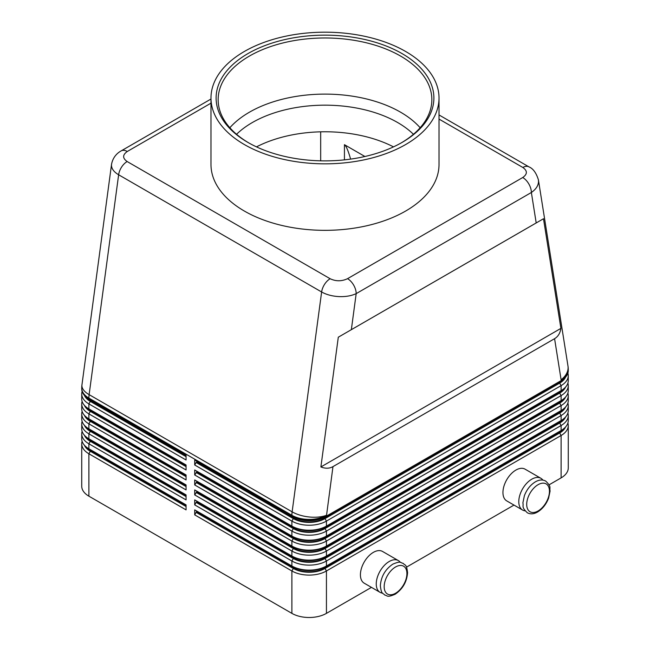 <?xml version="1.0" encoding="UTF-8"?>
<svg xmlns="http://www.w3.org/2000/svg" width="650" height="650" viewBox="0 0 650 650"><rect width="100%" height="100%" fill="white"/><g stroke="black" fill="none" stroke-linecap="round" stroke-linejoin="round"><path stroke-width="0.97" d="M413.449 134.29A102.781 59.337 0 0 0 397.678 122.549A102.781 59.337 0 0 0 252.322 122.549A102.781 59.337 0 0 0 236.551 134.29M439.018 119.08L522.852 167.481C527.556 170.812 527.516 174.159 522.73 177.523A12.22 7.053 60 0 1 528.84 183.974A12.22 7.053 60 0 1 531.367 192.489C536.031 189.256 538.419 185.543 538.525 181.342L538.371 179.619M536.201 222.942L543.489 218.741L560.901 328.38C560.17 333.174 558.066 336.611 554.58 338.683L332.971 466.627C329.436 468.609 325.406 468.715 320.889 466.952L338.301 337.204L536.201 222.942L531.367 192.489L356.184 293.629A12.22 7.053 -120 0 0 353.657 285.114A12.22 7.053 -120 0 0 347.547 278.671C341.713 281.434 335.912 281.458 330.151 278.736L127.148 161.533C122.444 158.21 122.484 154.862 127.27 151.491L210.982 103.163M111.556 164.239L111.475 165.287C111.581 168.838 113.969 172.006 118.633 174.777A12.22 7.053 -60 0 1 121.566 167.115A12.22 7.053 -60 0 1 127.148 161.533M210.982 99.028L121.16 150.889A12.22 7.053 60 0 1 127.27 151.491M90.301 449.605A22.401 12.927 0 0 0 90.326 449.621L88.888 448.784A24.432 14.105 180 0 1 81.729 438.815L81.729 433.826A24.432 14.105 0 0 0 88.888 443.804L186.071 499.907L186.071 494.918L88.888 438.815A24.432 14.105 180 0 1 81.729 428.837L81.729 423.849A24.432 14.105 0 0 0 88.888 433.826L186.071 489.929L186.071 484.949L88.888 428.837A24.432 14.105 180 0 1 81.729 418.86L81.729 413.879A24.432 14.105 0 0 0 88.888 423.849L186.071 479.96L186.071 474.971L88.888 418.86A24.432 14.105 180 0 1 81.729 408.891L81.729 403.902A24.432 14.105 0 0 0 88.888 413.879L186.071 469.983L186.071 464.994L88.888 408.891A24.432 14.105 180 0 1 81.729 398.913L81.729 393.924A24.432 14.105 0 0 0 88.888 403.902L186.071 460.005L186.071 455.024L88.888 398.913A24.432 14.105 180 0 1 81.729 388.944L81.729 388.107A24.432 14.105 0 0 0 88.888 398.084A24.432 14.105 -60 0 1 88.944 396.394A24.432 14.105 -60 0 1 89.123 394.639L118.633 174.777L321.628 291.98C326.446 294.678 332.207 296.213 338.91 296.595C345.613 296.855 351.366 295.872 356.184 293.629L351.349 329.672M82.119 441.309A24.432 14.105 0 0 0 81.729 443.804L81.729 486.192A24.432 14.105 0 0 0 88.888 496.169L88.888 453.773L186.071 509.884L186.071 504.896L88.888 448.784L88.888 443.804L90.326 441.309A22.401 12.927 180 0 1 84.427 435.281M88.888 438.815L90.326 439.644A22.401 12.927 0 0 0 90.326 439.644L88.888 438.815L88.888 433.826L90.326 431.332A22.401 12.927 180 0 1 84.427 425.303M82.119 431.332A24.432 14.105 0 0 0 81.729 433.826M88.888 428.837L90.326 429.666A22.401 12.927 0 0 0 90.326 429.666L88.888 428.837L88.888 423.849L90.326 421.354A22.401 12.927 180 0 1 84.427 415.334M82.119 421.354A24.432 14.105 0 0 0 81.729 423.849M88.888 418.86L90.326 419.697A22.401 12.927 0 0 0 90.326 419.697L88.888 418.86L88.888 413.879L90.326 411.385A22.401 12.927 180 0 1 84.427 405.356M82.119 411.385A24.432 14.105 0 0 0 81.729 413.879M88.888 408.891L90.326 409.719A22.401 12.927 0 0 0 90.326 409.719L88.888 408.891L88.888 403.902L90.326 401.408A22.401 12.927 180 0 1 84.427 395.379M82.119 401.408A24.432 14.105 0 0 0 81.729 403.902M88.888 398.913L90.326 399.742A22.401 12.927 0 0 0 90.326 399.742L88.888 398.913L88.888 398.084L291.882 515.288A24.432 14.105 0 0 0 309.164 519.415A24.432 14.105 0 0 0 326.438 515.288A24.432 11.578 -172.4 0 1 309.335 516.986A24.432 11.578 -172.4 0 1 292.126 511.843L89.123 394.639A24.432 11.578 -172.4 0 1 81.9 385.678A24.432 11.578 -172.4 0 1 81.949 384.857A24.432 24.432 0 0 0 81.729 388.107M82.119 391.43A24.432 14.105 0 0 0 81.729 393.924M293.329 556.847L291.882 556.01L293.329 556.847A22.401 12.927 0 0 0 309.164 560.633A22.401 12.927 0 0 0 325 556.847L326.438 556.01A24.432 14.105 180 0 1 309.164 560.146A24.432 14.105 180 0 1 291.882 556.01L194.707 499.907L194.707 504.896L291.882 560.999L291.882 565.988L293.329 566.816A22.401 12.927 0 0 0 309.164 570.611A22.401 12.927 0 0 0 325 566.816L326.438 565.988A24.432 14.105 180 0 1 309.164 570.123A24.432 14.105 180 0 1 291.882 565.988L194.707 509.884L194.707 514.873L291.882 570.976A24.432 14.105 0 0 0 309.164 575.104A24.432 14.105 0 0 0 326.438 570.976L561.113 435.492A24.432 14.105 0 0 0 568.271 425.514L568.271 467.902A24.432 14.105 0 0 1 561.113 477.88L549.023 484.859M293.329 568.482L291.882 570.976L291.882 613.364A24.432 14.105 0 0 0 309.164 617.5A24.432 14.105 0 0 0 326.438 613.364L326.438 570.976L325 568.482A22.401 12.927 180 0 1 309.164 572.268A22.401 12.927 180 0 1 293.329 568.482L196.146 512.379L196.722 511.046M565.573 426.969A22.401 12.927 180 0 1 559.674 432.997L325 568.482M293.329 526.923L291.882 526.094L293.329 526.923A22.401 12.927 0 0 0 309.164 530.709A22.401 12.927 0 0 0 325 526.923L326.438 526.094A24.432 14.105 180 0 1 309.164 530.221A24.432 14.105 180 0 1 291.882 526.094L194.707 469.983L194.707 474.971L196.722 472.144L293.906 528.255A21.58 12.464 0 0 0 324.423 528.255L559.097 392.762A21.58 12.464 0 0 0 563.672 388.863M293.329 516.945L291.882 516.116L293.329 516.945A22.401 12.927 0 0 0 309.164 520.731A22.401 12.927 0 0 0 325 516.945L326.438 516.116A24.432 14.105 180 0 1 309.164 520.244A24.432 14.105 180 0 1 291.882 516.116L194.707 460.005L194.707 464.994L291.882 521.105A24.432 14.105 0 0 0 309.164 525.233A24.432 14.105 0 0 0 326.438 521.105L561.113 385.613A24.432 14.105 0 0 0 568.271 375.643L568.271 380.632A24.432 14.105 180 0 1 561.113 390.601L326.438 526.094L326.438 521.105L325 518.611A22.401 12.927 180 0 1 309.164 522.397A22.401 12.927 180 0 1 293.329 518.611L196.146 462.499L196.722 462.166L293.906 518.278A21.58 12.464 0 0 0 324.423 518.278L559.097 382.785A21.58 12.464 0 0 0 563.672 378.893M293.329 536.892L291.882 536.063L293.329 536.892A22.401 12.927 0 0 0 309.164 540.686A22.401 12.927 0 0 0 325 536.892L326.438 536.063A24.432 14.105 180 0 1 309.164 540.199A24.432 14.105 180 0 1 291.882 536.063L194.707 479.96L194.707 484.949L196.722 482.121L293.906 538.224A21.58 12.464 0 0 0 324.423 538.224L559.097 402.74A21.58 12.464 0 0 0 563.672 398.84M194.707 474.971L291.882 531.074A24.432 14.105 0 0 0 309.164 535.21A24.432 14.105 0 0 0 326.438 531.074L561.113 395.59A24.432 14.105 0 0 0 568.271 385.613L568.271 390.601A24.432 14.105 180 0 1 561.113 400.579L326.438 536.063L326.438 531.074L325 528.58A22.401 12.927 180 0 1 309.164 532.374A22.401 12.927 180 0 1 293.329 528.58L196.146 472.477M293.329 546.869L291.882 546.041L293.329 546.869A22.401 12.927 0 0 0 309.164 550.656A22.401 12.927 0 0 0 325 546.869L326.438 546.041A24.432 14.105 180 0 1 309.164 550.168A24.432 14.105 180 0 1 291.882 546.041L194.707 489.929L194.707 494.918L196.722 492.091L293.906 548.202A21.58 12.464 0 0 0 324.423 548.202L559.097 412.709A21.58 12.464 0 0 0 563.672 408.817M194.707 484.949L291.882 541.052A24.432 14.105 0 0 0 309.164 545.188A24.432 14.105 0 0 0 326.438 541.052L561.113 405.567A24.432 14.105 0 0 0 568.271 395.59L568.271 400.579A24.432 14.105 180 0 1 561.113 410.548L326.438 546.041L326.438 541.052L325 538.558A22.401 12.927 180 0 1 309.164 542.344A22.401 12.927 180 0 1 293.329 538.558L196.146 482.454M194.707 494.918L291.882 551.029A24.432 14.105 0 0 0 309.164 555.157A24.432 14.105 0 0 0 326.438 551.029L561.113 415.537A24.432 14.105 0 0 0 568.271 405.567L568.271 410.548A24.432 14.105 180 0 1 561.113 420.526L326.438 556.01L326.438 551.029L325 548.535A22.401 12.927 180 0 1 309.164 552.321A22.401 12.927 180 0 1 293.329 548.535L196.146 492.424M293.329 558.504L291.882 560.999A24.432 14.105 0 0 0 309.164 565.134A24.432 14.105 0 0 0 326.438 560.999L561.113 425.514A24.432 14.105 0 0 0 568.271 415.537L568.271 420.526A24.432 14.105 180 0 1 561.113 430.503L326.438 565.988L326.438 560.999L325 558.504A22.401 12.927 180 0 1 309.164 562.299A22.401 12.927 180 0 1 293.329 558.504L196.146 502.401L196.722 502.068L293.906 558.171A21.58 12.464 0 0 0 324.423 558.171L559.097 422.687A21.58 12.464 0 0 0 563.672 418.787M554.58 338.683L561.113 379.795A24.432 14.105 -0 0 0 568.271 369.826L568.271 370.654A24.432 14.105 180 0 1 561.113 380.624L326.438 516.116L332.971 466.627M565.573 416.991A22.401 12.927 180 0 1 559.674 423.02L325 558.504M565.573 407.022A22.401 12.927 180 0 1 559.674 413.043L325 548.535M565.573 397.044A22.401 12.927 180 0 1 559.674 403.073L325 538.558M565.573 387.067A22.401 12.927 180 0 1 559.674 393.096L325 528.58M565.573 377.098A22.401 12.927 180 0 1 559.674 383.118L325 518.611M400.343 562.372A18.322 10.579 120 0 0 398.377 560.592A18.322 10.579 120 0 0 384.256 565.5A18.322 10.579 120 0 0 376.252 583.944A18.322 10.579 120 0 0 380.047 592.329A18.322 10.579 120 0 0 382.574 593.141M380.047 592.329L364.211 583.188A18.322 10.579 -60 0 1 360.417 574.803A18.322 10.579 -60 0 1 368.412 556.359A18.322 10.579 -60 0 1 382.533 551.452L398.377 560.592M525.111 510.851A18.322 10.579 -60 0 1 522.584 510.039A18.322 10.579 -60 0 1 518.789 501.654A18.322 10.579 -60 0 1 526.784 483.21A18.322 10.579 -60 0 1 540.906 478.302A18.322 10.579 -60 0 1 542.872 480.082M540.906 478.302L525.07 469.162A18.322 10.579 120 0 0 510.949 474.069A18.322 10.579 120 0 0 502.946 492.513A18.322 10.579 120 0 0 506.74 500.898L522.584 510.039M364.918 156.504L344.435 144.674C346.044 145.746 347.961 150.085 350.196 157.69L350.602 159.112M405.624 144.56A114.018 65.829 180 0 1 281.369 158.827A114.018 65.829 180 0 1 210.982 98.012A114.018 65.829 180 0 1 244.376 51.464A114.018 65.829 180 0 1 368.631 37.196A114.018 65.829 180 0 1 439.018 98.012A114.018 65.829 180 0 1 405.624 144.56M439.018 98.012L439.018 164.507A114.018 65.829 180 0 1 405.624 211.055A114.018 65.829 180 0 1 281.369 225.331A114.018 65.829 180 0 1 210.982 164.507L210.982 98.012M401.269 142.878A106.852 61.693 0 0 0 431.852 99.678A106.852 61.693 0 0 0 365.893 42.681A106.852 61.693 0 0 0 249.446 56.054A106.852 61.693 0 0 0 218.148 99.678A106.852 61.693 0 0 0 248.731 142.878M248.007 53.56A108.891 62.863 180 0 1 401.993 53.56A108.891 62.863 180 0 1 402.001 142.464A108.891 62.863 180 0 1 401.993 142.464A108.891 62.863 180 0 1 247.999 142.464A108.891 62.863 180 0 1 248.007 53.56M420.152 127.741A106.852 61.693 0 0 0 400.554 112.182A106.852 61.693 0 0 0 390.439 107.031A106.852 61.693 0 0 0 259.561 107.031A106.852 61.693 0 0 0 249.446 112.182A106.852 61.693 0 0 0 229.848 127.741M393.51 146.876A102.781 59.337 0 0 0 256.49 146.876M320.678 160.826L320.678 131.82M513.996 505.082L406.494 567.149M371.459 587.372L326.438 613.364M291.882 613.364L88.888 496.169M560.901 328.38L320.889 466.952M543.489 218.741L338.301 337.204M568.271 375.643A24.432 14.105 0 0 0 567.881 373.149M194.707 464.994L196.146 462.499M196.146 460.842L194.707 460.005M559.699 381.444A22.401 12.927 0 0 1 559.674 381.461L561.113 380.624L561.113 379.795A24.432 16.25 171 0 0 568.1 367.583A24.432 16.25 171 0 0 567.97 365.991A24.432 24.432 0 0 1 568.271 369.826M568.271 385.613A24.432 14.105 0 0 0 567.881 383.118M196.146 470.811L194.707 469.983M559.674 391.43L561.113 390.601L559.674 391.43A22.401 12.927 0 0 0 559.699 391.422L561.113 390.601L561.113 385.613L559.674 383.118M568.271 395.59A24.432 14.105 0 0 0 567.881 393.096M196.146 480.789L194.707 479.96M559.699 401.391A22.401 12.927 0 0 1 559.674 401.408L561.113 400.579L561.113 395.59L559.674 393.096M568.271 405.567A24.432 14.105 0 0 0 567.881 403.073M196.146 490.766L194.707 489.929M559.674 411.385L561.113 410.548L559.674 411.385A22.401 12.927 0 0 0 559.699 411.369L561.113 410.548L561.113 405.567L559.674 403.073M568.271 415.537A24.432 14.105 0 0 0 567.881 413.043M194.707 504.896L196.146 502.401M196.146 500.736L194.707 499.907M559.674 421.354L561.113 420.526L559.674 421.354A22.401 12.927 0 0 0 559.699 421.346L561.113 420.526L561.113 415.537L559.674 413.043M196.722 462.166L196.722 461.175M196.722 472.144L196.722 471.144M196.722 482.121L196.722 481.122M196.722 492.091L196.722 491.099M196.722 502.068L196.722 501.069M194.707 514.873L196.146 512.379M568.271 425.514A24.432 14.105 0 0 0 567.881 423.02M196.146 510.713L194.707 509.884M559.674 431.332L561.113 430.503L559.674 431.332A22.401 12.927 0 0 0 559.699 431.316L561.113 430.503L561.113 425.514L559.674 423.02M196.722 512.046L293.906 568.149A21.58 12.464 0 0 0 324.423 568.149L559.097 432.664A21.58 12.464 0 0 0 563.672 428.764M186.071 456.682L90.326 401.408M186.071 466.659L90.326 411.385M186.071 476.637L90.326 421.354M186.071 486.606L90.326 431.332M186.071 496.584L90.326 441.309M186.071 456.016L90.903 401.074A21.58 12.464 180 0 1 86.328 397.174M186.071 465.993L90.903 411.052A21.58 12.464 180 0 1 86.328 407.152M186.071 475.971L90.903 421.021A21.58 12.464 180 0 1 86.328 417.129M186.071 485.94L90.903 430.999A21.58 12.464 180 0 1 86.328 427.099M186.071 495.918L90.903 440.976A21.58 12.464 180 0 1 86.328 437.076M81.729 443.804A24.432 14.105 0 0 0 88.888 453.773L90.326 451.279A22.401 12.927 180 0 1 84.427 445.258M186.071 506.553L90.326 451.279M186.071 505.895L90.903 450.946A21.58 12.464 180 0 1 86.328 447.054M395.549 593.255A16.088 9.287 -60 0 1 384.174 586.69A16.088 9.287 -60 0 1 395.549 566.987A16.088 9.287 -60 0 1 406.916 573.552A16.088 9.287 -60 0 1 395.549 593.255M330.151 278.736A12.22 7.053 -60 0 0 324.569 284.318A12.22 7.053 -60 0 0 321.628 291.98L292.126 511.843A24.432 14.105 120 0 0 291.947 513.589A24.432 14.105 120 0 0 291.882 515.288L291.882 516.116M522.852 167.481A12.22 7.053 -60 0 1 528.434 166.619A12.22 7.053 -60 0 1 528.946 166.871A12.22 7.053 -60 0 1 528.962 166.879A12.22 7.053 -60 0 1 529.067 166.936M559.674 432.997L561.113 435.492L561.113 477.88M293.329 548.535L291.882 551.029L291.882 556.01M293.329 538.558L291.882 541.052L291.882 546.041M293.329 528.58L291.882 531.074L291.882 536.063M293.329 518.611L291.882 521.105L291.882 526.094M538.078 510.965A16.088 9.287 120 0 0 549.453 491.262A16.088 9.287 120 0 0 538.078 484.697A16.088 9.287 120 0 0 526.703 504.4A16.088 9.287 120 0 0 538.078 510.965M344.435 144.674L344.435 159.868M559.674 381.461L561.113 380.624L559.674 381.461M559.674 401.408L561.113 400.579L559.674 401.408M293.906 518.278L293.906 517.27M324.423 518.278L324.423 517.27M559.097 382.785L559.097 381.794M293.906 528.255L293.906 527.239M324.423 528.255L324.423 527.239M559.097 392.762L559.097 391.763M293.906 538.224L293.906 537.217M324.423 538.224L324.423 537.217M559.097 402.74L559.097 401.741M293.906 548.202L293.906 547.194M324.423 548.202L324.423 547.194M559.097 412.709L559.097 411.718M293.906 558.171L293.906 557.164M324.423 558.171L324.423 557.164M559.097 422.687L559.097 421.688M293.329 566.816L291.882 565.988M293.906 568.149L293.906 567.141M324.423 568.149L324.423 567.141M559.097 432.664L559.097 431.665M90.903 401.074L90.903 400.075M90.903 411.052L90.903 410.053M90.903 421.021L90.903 420.03M90.903 430.999L90.903 429.999M90.903 440.976L90.903 439.977M90.903 450.946L90.903 449.954M522.73 177.523L347.547 278.671M384.8 595.075C387.847 595.611 386.514 597.846 395.078 594.279C402.683 589.095 406.851 581.904 407.574 572.715C406.486 563.639 405.178 565.727 403.122 563.339C400.075 562.794 401.408 560.568 392.844 564.135C385.239 569.319 381.079 576.509 380.348 585.699C381.436 594.766 382.744 592.686 384.8 595.075M527.329 512.785C521.081 506.773 523.762 506.423 522.892 502.84L524.404 495.625C526.817 489.458 530.473 484.868 535.372 481.845C539.126 479.692 542.555 479.424 545.659 481.049C551.907 487.061 549.234 487.402 550.095 490.994L548.584 498.209C546.171 504.368 542.514 508.958 537.615 511.989C533.861 514.142 530.433 514.402 527.329 512.785M121.16 150.889C118.259 152.449 112.986 156.382 111.532 164.385L81.949 384.857M90.326 449.621L88.888 448.784M439.018 114.952L528.962 166.879M567.97 365.991L538.411 179.855C536.234 172.851 533.081 168.521 528.946 166.871"/></g></svg>

